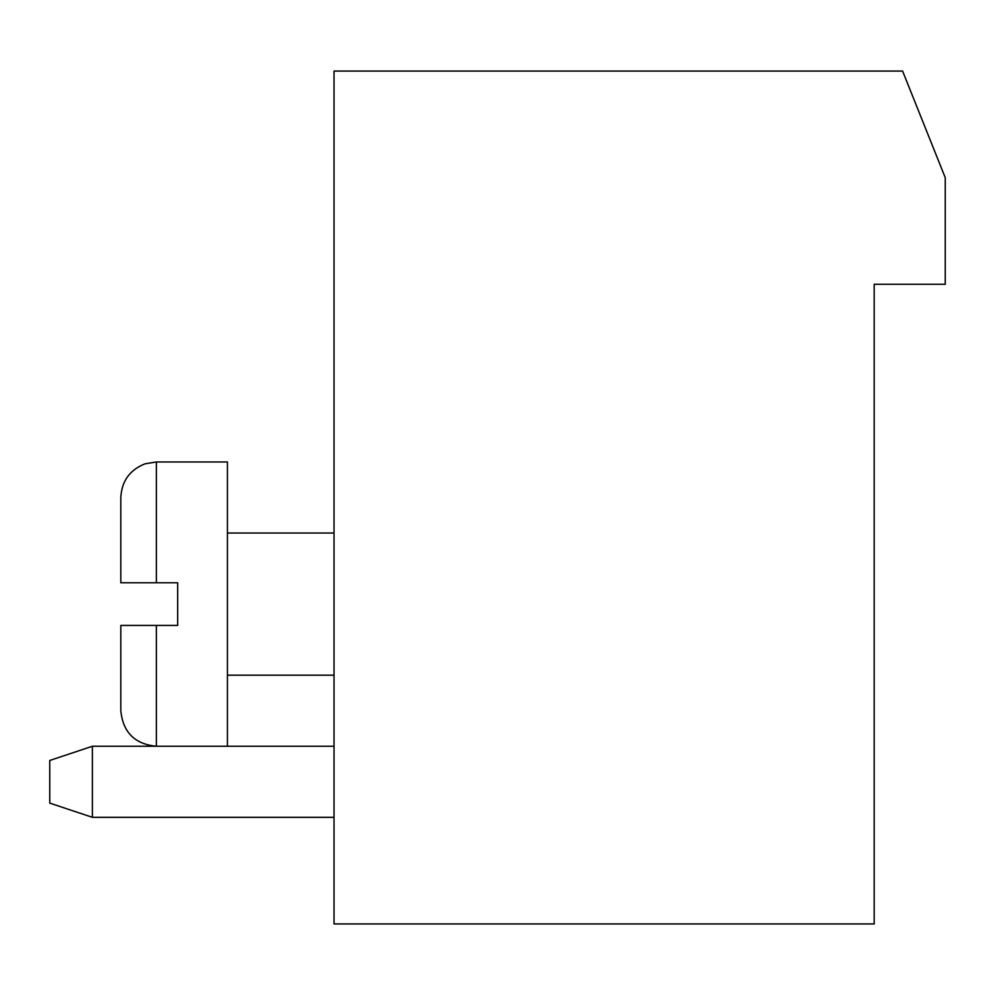 <?xml version="1.0" encoding="UTF-8"?>
<svg xmlns="http://www.w3.org/2000/svg" width="995" height="995" viewBox="0 0 995 995"><rect width="100%" height="100%" fill="white"/><g stroke="black" fill="none" stroke-linecap="round" stroke-linejoin="round"><path stroke-width="1.49" d="M874.182 923.932L334.034 923.932L334.034 71.068L902.602 71.068L945.25 177.682L945.25 284.284L874.182 284.284L874.182 923.932M334.034 817.318L92.398 817.318L92.398 746.25L334.034 746.25M156.352 625.432L156.352 746.25C134.773 744.148 122.932 732.295 120.818 710.716L120.818 625.432L177.682 625.432L177.682 582.784L156.352 582.784L156.352 461.966L227.432 461.966L227.432 746.25M92.398 746.25L49.75 760.466L49.75 803.102L92.398 817.318M156.352 582.784L120.818 582.784L120.818 497.5C121.701 481.058 129.798 469.827 145.108 463.794L156.352 461.966M334.034 533.034L227.432 533.034M334.034 675.182L227.432 675.182M156.352 746.25C134.773 744.148 122.932 732.295 120.818 710.716"/></g></svg>
